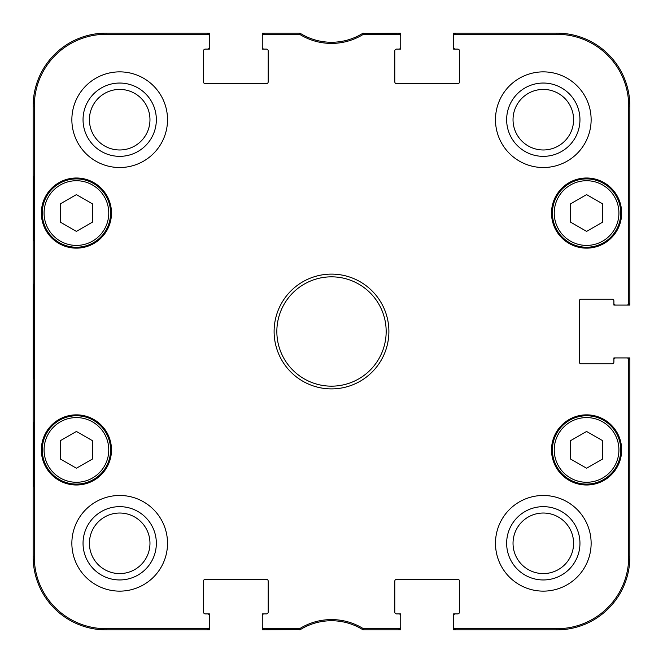 <?xml version="1.0" encoding="UTF-8"?>
<svg xmlns="http://www.w3.org/2000/svg" width="663" height="663" viewBox="0 0 663 663"><rect width="100%" height="100%" fill="white"/><g stroke="black" fill="none" stroke-linecap="round" stroke-linejoin="round"><path stroke-width="0.99" d="M92.364 459.094L76.419 468.227L60.482 459.094L60.482 440.613L76.419 431.48L92.364 440.613L92.364 459.094M42.258 449.928A34.161 34.161 0 0 0 93.5 479.515A34.161 34.161 0 0 0 93.5 420.342A34.161 34.161 0 0 0 42.258 449.928M92.364 222.238L76.419 231.37L60.482 222.238L60.482 203.756L76.419 194.624L92.364 203.756L92.364 222.238M42.258 213.072A34.161 34.161 0 0 0 93.5 242.658A34.161 34.161 0 0 0 93.5 183.485A34.161 34.161 0 0 0 42.258 213.072M602.518 459.094L586.581 468.227L570.636 459.094L570.636 440.613L586.581 431.48L602.518 440.613L602.518 459.094M552.412 449.928A34.161 34.161 0 0 0 603.661 479.515A34.161 34.161 0 0 0 603.661 420.342A34.161 34.161 0 0 0 552.412 449.928M602.518 222.238L586.581 231.37L570.636 222.238L570.636 203.756L586.581 194.624L602.518 203.756L602.518 222.238M552.412 213.072A34.161 34.161 0 0 0 603.661 242.658A34.161 34.161 0 0 0 603.661 183.485A34.161 34.161 0 0 0 552.412 213.072M209.425 36.125L209.425 33.15L106.03 33.15A72.88 72.88 0 0 0 33.15 106.03L33.15 556.97A72.88 72.88 0 0 0 106.03 629.85L209.425 629.85L209.425 626.875A1.823 1.823 90 0 1 207.602 628.698L106.03 628.698A71.728 71.728 0 0 1 34.302 556.97L34.302 106.03A71.728 71.728 0 0 1 106.03 34.302L207.602 34.302A1.823 1.823 -90 0 1 209.425 36.125L209.425 47.272A1.823 1.823 0 0 1 207.602 49.095L209.425 49.095L209.425 47.272M209.425 626.875L209.425 613.905L205.331 613.905A1.823 1.823 0 0 1 203.508 612.082L203.508 581.111A1.823 1.823 0 0 1 205.331 579.288L266.36 579.288A1.823 1.823 0 0 1 268.184 581.111L268.184 612.082A1.823 1.823 0 0 1 266.36 613.905L262.266 613.905L262.266 629.85L300.38 629.577A59.214 59.214 0 0 1 363.059 629.85L400.734 629.85L400.734 613.905L396.64 613.905A1.823 1.823 0 0 1 394.816 612.082L394.816 581.111A1.823 1.823 0 0 1 396.64 579.288L457.669 579.288A1.823 1.823 0 0 1 459.492 581.111L459.492 612.082A1.823 1.823 0 0 1 457.669 613.905L453.575 613.905L453.575 629.85L556.97 629.85A72.88 72.88 0 0 0 629.85 556.97L629.85 357.921L613.905 357.921L613.905 362.015A1.823 1.823 0 0 1 612.082 363.838L581.111 363.838A1.823 1.823 0 0 1 579.288 362.015L579.288 300.985A1.823 1.823 0 0 1 581.111 299.162L612.082 299.162A1.823 1.823 0 0 1 613.905 300.985L613.905 305.079L629.85 305.079L629.85 106.03A72.88 72.88 0 0 0 556.97 33.15L453.575 33.15L453.575 49.095L457.669 49.095A1.823 1.823 0 0 1 459.492 50.918L459.492 81.889A1.823 1.823 0 0 1 457.669 83.712L396.64 83.712A1.823 1.823 0 0 1 394.816 81.889L394.816 50.918A1.823 1.823 0 0 1 396.64 49.095L400.734 49.095L400.734 33.15L362.62 33.423A59.214 59.214 0 0 1 299.941 33.15L262.266 33.15L262.266 49.095L266.36 49.095A1.823 1.823 0 0 1 268.184 50.918L268.184 81.889A1.823 1.823 0 0 1 266.36 83.712L205.331 83.712A1.823 1.823 0 0 1 203.508 81.889L203.508 50.918A1.823 1.823 0 0 1 205.331 49.095L207.602 49.095M264.089 33.15A1.823 1.823 -90 0 0 262.266 34.973A1.823 1.823 -90 0 1 264.089 33.15L264.089 34.302L300.041 34.567A60.366 60.366 0 0 0 362.959 34.567L398.911 34.302A1.823 1.823 -90 0 1 400.734 36.125M207.602 33.15A1.823 1.823 -90 0 1 209.425 34.973A1.823 1.823 -90 0 0 207.602 33.15L207.602 34.302M363.904 34.302L363.581 33.15L363.059 33.15A59.214 59.214 0 0 1 362.62 33.423L362.959 34.567M398.911 33.15A1.823 1.823 -90 0 1 400.734 34.973A1.823 1.823 -90 0 0 398.911 33.15L398.911 34.302M455.398 33.15A1.823 1.823 -90 0 0 453.575 34.973A1.823 1.823 -90 0 1 455.398 33.15L455.398 34.302L556.97 34.302A71.728 71.728 0 0 1 628.698 106.03L628.698 303.256A1.823 1.823 -0 0 1 626.875 305.079M398.911 629.85A1.823 1.823 90 0 0 400.734 628.027A1.823 1.823 90 0 1 398.911 629.85L398.911 628.698L362.959 628.433A60.366 60.366 0 0 0 300.041 628.433L264.089 628.698A1.823 1.823 90 0 1 262.266 626.875M455.398 629.85A1.823 1.823 90 0 1 453.575 628.027A1.823 1.823 90 0 0 455.398 629.85L455.398 628.698A1.823 1.823 90 0 1 453.575 626.875M629.85 303.256A1.823 1.823 -0 0 1 628.027 305.079A1.823 1.823 -0 0 0 629.85 303.256L628.698 303.256M629.85 359.744A1.823 1.823 0 0 0 628.027 357.921A1.823 1.823 0 0 1 629.85 359.744L628.698 359.744L628.698 556.97A71.728 71.728 0 0 1 556.97 628.698L455.398 628.698M299.096 628.698L299.419 629.85L299.941 629.85A59.214 59.214 0 0 1 300.38 629.577L300.041 628.433M264.089 629.85A1.823 1.823 90 0 1 262.266 628.027A1.823 1.823 90 0 0 264.089 629.85L264.089 628.698M207.602 629.85A1.823 1.823 90 0 0 209.425 628.027A1.823 1.823 90 0 1 207.602 629.85L207.602 628.698M362.959 628.433L362.62 629.577L363.581 629.85L363.904 628.698M300.041 34.567L300.38 33.423L299.419 33.15L299.096 34.302M362.62 629.577L363.581 629.85M363.581 33.15L362.62 33.423M300.38 33.423L299.419 33.15M299.419 629.85L300.38 629.577M33.531 240.404L33.531 176.631L33.929 240.404M33.531 486.369L33.531 422.596L33.929 486.369M33.274 331.5L33.689 378.797C34.219 380.744 34.219 282.098 33.689 284.245L33.274 331.5M83.041 119.696A36.656 36.656 0 0 0 138.02 151.437A36.656 36.656 0 0 0 138.02 87.955A36.656 36.656 0 0 0 83.041 119.696M89.414 119.696A30.274 30.274 0 0 1 134.829 93.475A30.274 30.274 0 0 1 134.829 145.918A30.274 30.274 0 0 1 89.414 119.696M83.041 543.304A36.656 36.656 0 0 0 138.02 575.045A36.656 36.656 0 0 0 138.02 511.563A36.656 36.656 0 0 0 83.041 543.304M89.414 543.304A30.274 30.274 0 0 1 134.829 517.082A30.274 30.274 0 0 1 134.829 569.525A30.274 30.274 0 0 1 89.414 543.304M506.648 543.304A36.656 36.656 0 0 0 561.636 575.045A36.656 36.656 0 0 0 561.636 511.563A36.656 36.656 0 0 0 506.648 543.304M513.029 543.304A30.274 30.274 0 0 1 558.445 517.082A30.274 30.274 0 0 1 558.445 569.525A30.274 30.274 0 0 1 513.029 543.304M506.648 119.696A36.656 36.656 0 0 0 561.636 151.437A36.656 36.656 0 0 0 561.636 87.955A36.656 36.656 0 0 0 506.648 119.696M513.029 119.696A30.274 30.274 0 0 1 558.445 93.475A30.274 30.274 0 0 1 558.445 145.918A30.274 30.274 0 0 1 513.029 119.696M167.524 543.304A47.827 47.827 0 0 1 95.779 584.725A47.827 47.827 0 0 1 95.779 501.883A47.827 47.827 0 0 1 167.524 543.304M591.131 543.304A47.827 47.827 0 0 1 519.394 584.725A47.827 47.827 0 0 1 519.394 501.883A47.827 47.827 0 0 1 591.131 543.304M591.131 119.696A47.827 47.827 0 0 1 519.394 161.117A47.827 47.827 0 0 1 519.394 78.275A47.827 47.827 0 0 1 591.131 119.696M167.524 119.696A47.827 47.827 0 0 1 95.779 161.117A47.827 47.827 0 0 1 95.779 78.275A47.827 47.827 0 0 1 167.524 119.696M111.492 449.928A35.073 35.073 0 0 1 58.883 480.302A35.073 35.073 0 0 1 58.883 419.555A35.073 35.073 0 0 1 111.492 449.928M621.654 449.928A35.073 35.073 0 0 1 569.045 480.302A35.073 35.073 0 0 1 569.045 419.555A35.073 35.073 0 0 1 621.654 449.928M621.654 213.072A35.073 35.073 0 0 1 569.045 243.445A35.073 35.073 0 0 1 569.045 182.698A35.073 35.073 0 0 1 621.654 213.072M111.492 213.072A35.073 35.073 0 0 1 58.883 243.445A35.073 35.073 0 0 1 58.883 182.698A35.073 35.073 0 0 1 111.492 213.072M276.844 331.5A54.656 54.656 0 0 1 358.832 284.162A54.656 54.656 0 0 1 358.832 378.838A54.656 54.656 0 0 1 276.844 331.5M274.109 331.5A57.391 57.391 0 0 0 360.2 381.2A57.391 57.391 0 0 0 360.2 281.8A57.391 57.391 0 0 0 274.109 331.5M400.734 626.875A1.823 1.823 90 0 1 398.911 628.698M398.911 613.905A1.823 1.823 0 0 1 400.734 615.728M453.575 615.728A1.823 1.823 0 0 1 455.398 613.905M626.875 357.921A1.823 1.823 0 0 1 628.698 359.744M613.905 359.744A1.823 1.823 0 0 1 615.728 357.921M615.728 305.079A1.823 1.823 0 0 1 613.905 303.256M453.575 36.125A1.823 1.823 -90 0 1 455.398 34.302M455.398 49.095A1.823 1.823 0 0 1 453.575 47.272M400.734 47.272A1.823 1.823 0 0 1 398.911 49.095M262.266 36.125A1.823 1.823 -90 0 1 264.089 34.302M264.089 49.095A1.823 1.823 0 0 1 262.266 47.272M207.602 613.905A1.823 1.823 0 0 1 209.425 615.728M262.266 615.728A1.823 1.823 0 0 1 264.089 613.905M44.081 449.928A32.338 32.338 0 0 1 92.596 421.925A32.338 32.338 0 0 1 92.596 477.94A32.338 32.338 0 0 1 44.081 449.928M44.081 213.072A32.338 32.338 0 0 1 92.596 185.06A32.338 32.338 0 0 1 92.596 241.075A32.338 32.338 0 0 1 44.081 213.072M554.235 449.928A32.338 32.338 0 0 1 602.75 421.925A32.338 32.338 0 0 1 602.75 477.94A32.338 32.338 0 0 1 554.235 449.928M554.235 213.072A32.338 32.338 0 0 1 602.75 185.06A32.338 32.338 0 0 1 602.75 241.075A32.338 32.338 0 0 1 554.235 213.072M33.15 106.03L34.302 106.03M33.15 556.97L34.302 556.97M629.85 556.97L628.698 556.97M556.97 33.15L556.97 34.302M629.85 106.03L628.698 106.03M556.97 629.85L556.97 628.698M106.03 33.15L106.03 34.302M106.03 629.85L106.03 628.698"/></g></svg>
